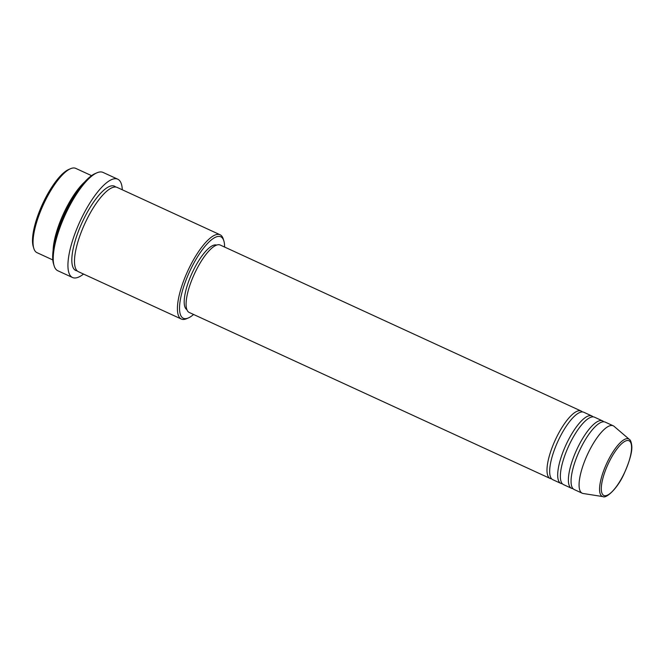 <?xml version="1.0" encoding="UTF-8"?>
<svg xmlns="http://www.w3.org/2000/svg" width="665" height="665" viewBox="0 0 665 665"><rect width="100%" height="100%" fill="white"/><g stroke="black" fill="none" stroke-linecap="round" stroke-linejoin="round"><path stroke-width="1" d="M551.601 478.8A37.107 11.405 -65.3 0 1 550.138 478.468A37.107 11.405 -65.3 0 1 556.356 437.703A37.107 11.405 -65.3 0 1 581.144 411.045A37.107 11.405 -65.3 0 1 582.357 411.934M562.299 483.721A37.107 11.405 -65.3 0 1 560.828 483.38L552.806 479.698A37.107 11.405 -65.3 0 1 559.032 438.933A37.107 11.405 -65.3 0 1 583.82 412.267L591.842 415.957A37.107 11.405 -65.3 0 1 593.047 416.855M560.828 483.38A37.107 11.405 -65.3 0 1 567.054 442.624A37.107 11.405 -65.3 0 1 591.842 415.957M572.989 488.634A37.107 11.405 -65.3 0 1 571.526 488.301L563.504 484.61A37.107 11.405 -65.3 0 1 569.722 443.854A37.107 11.405 -65.3 0 1 594.51 417.188L602.532 420.879A37.107 11.405 -65.3 0 1 603.737 421.776M571.526 488.301A37.107 11.405 -65.3 0 1 577.744 447.545A37.107 11.405 -65.3 0 1 602.532 420.879M603.047 496.622L583.172 493.505A37.107 11.405 -65.3 0 1 582.216 493.222L574.194 489.531A37.107 11.405 -65.3 0 1 580.42 448.775A37.107 11.405 -65.3 0 1 605.208 422.109L613.23 425.8A37.107 11.405 -65.3 0 1 614.069 426.332L629.373 439.399A31.612 9.717 -65.3 0 0 607.536 461.651A31.612 9.717 -65.3 0 0 603.047 496.622C605.857 498.733 617.236 489.174 624.028 473.896C629.838 460.754 632.407 451.352 631.75 445.683C631.301 442.034 630.503 439.939 629.373 439.399M33.832 248.469L33.25 246.59A44.838 13.782 -65.3 0 1 43.807 201.387A44.838 13.782 -65.3 0 1 68.711 169.492L70.523 168.711A46.384 14.256 114.7 0 0 44.755 201.703A46.384 14.256 114.7 0 0 33.832 248.469A46.384 14.256 114.7 0 0 36.982 252.658L52.793 259.932M224.595 247.048A44.838 13.782 114.7 0 0 223.839 240.838A44.838 13.782 114.7 0 0 190.847 269.009A44.838 13.782 114.7 0 0 188.378 317.937A44.838 13.782 114.7 0 0 193.582 314.47M188.378 317.937L186.566 318.718A46.384 14.256 -65.3 0 1 181.346 319.05A46.384 14.256 -65.3 0 1 189.118 268.103A46.384 14.256 -65.3 0 1 220.107 234.77A46.384 14.256 -65.3 0 1 223.249 238.959L223.839 240.838M54.139 265.867L53.557 263.988A52.568 16.16 -65.3 0 1 65.935 210.98A52.568 16.16 -65.3 0 1 95.137 173.59L96.94 172.809A54.114 16.633 114.7 0 0 66.882 211.304A54.114 16.633 114.7 0 0 54.139 265.867A54.114 16.633 114.7 0 0 57.813 270.746L72.51 277.505A54.114 16.633 -65.3 0 1 81.587 218.07A54.114 16.633 -65.3 0 1 117.738 179.184A54.114 16.633 -65.3 0 1 122.294 189.783M53.117 250.397A46.384 14.256 -65.3 0 1 64.813 210.93A46.384 14.256 -65.3 0 1 84.53 182.094M181.346 319.05L78.42 271.711A46.384 14.256 -65.3 0 1 86.192 220.763A46.384 14.256 -65.3 0 1 117.181 187.43L220.107 234.77M550.138 478.468L189.226 312.467A37.107 11.405 -65.3 0 1 195.452 271.711A37.107 11.405 -65.3 0 1 220.24 245.044L581.144 411.045M186.907 309.682A35.561 10.931 -65.3 0 1 193.166 270.771A35.561 10.931 -65.3 0 1 216.615 245.094M83.524 274.063A54.114 16.633 -65.3 0 1 72.51 277.505M582.216 493.222A37.107 11.405 -65.3 0 1 588.442 452.458A37.107 11.405 -65.3 0 1 613.23 425.8M91.562 175.651L75.744 168.378A46.384 14.256 114.7 0 0 70.523 168.711M117.738 179.184L103.033 172.418A54.114 16.633 114.7 0 0 96.94 172.809M608.899 462.391A30.125 9.26 114.7 0 0 603.305 495.151A30.125 9.26 114.7 0 0 623.97 473.837A30.125 9.26 114.7 0 0 629.564 441.078A30.125 9.26 114.7 0 0 608.899 462.391M77.182 270.871A46.384 14.256 -65.3 0 1 83.524 219.533A46.384 14.256 -65.3 0 1 115.743 187.04"/></g></svg>
